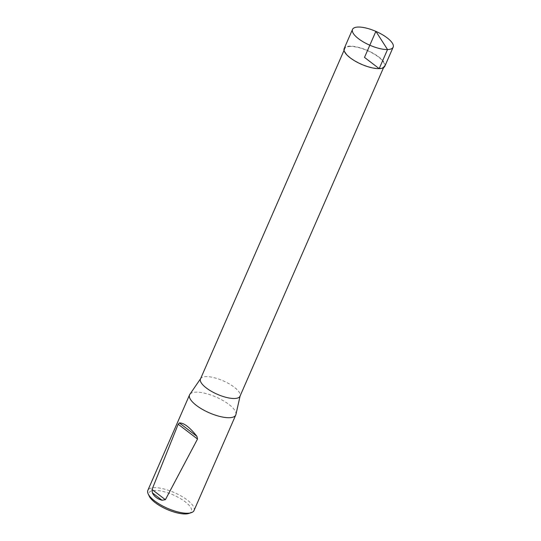 <?xml version="1.0" encoding="UTF-8"?>
<svg xmlns="http://www.w3.org/2000/svg" width="541" height="541" viewBox="0 0 541 541"><rect width="100%" height="100%" fill="white"/><g stroke="black" fill="none" stroke-linecap="round" stroke-linejoin="round"><path stroke-width="0.41" stroke-dasharray="2.71 2.03" d="M350.21 46.458A21.566 7.344 23.6 0 0 344.732 48.758A21.566 7.344 23.6 0 0 361.557 64.122A21.566 7.344 23.6 0 0 384.259 66.029A21.566 7.344 23.6 0 0 373.385 53.654A21.566 7.344 23.6 0 0 350.21 46.458M200.488 378.93A21.566 7.344 -156.4 0 1 200.718 378.511A21.566 7.344 -156.4 0 1 205.965 376.624A21.566 7.344 -156.4 0 1 228.552 383.488A21.566 7.344 -156.4 0 1 240.163 395.742A21.566 7.344 -156.4 0 1 240.015 396.195M235.923 414.487A25.197 8.575 23.6 0 0 216.096 397.074A25.197 8.575 23.6 0 0 189.844 394.355M188.829 513.463A23.182 7.892 23.6 0 0 173.33 494.961A23.182 7.892 23.6 0 0 149.228 496.158M194.016 510.542A25.197 8.575 23.6 0 0 174.364 492.594A25.197 8.575 23.6 0 0 147.842 490.369M373.736 30.492A22.174 7.547 -156.4 0 1 377.963 32.338M384.813 66.273A22.167 7.547 23.6 0 0 373.635 53.552A22.167 7.547 23.6 0 0 349.811 46.147A22.167 7.547 23.6 0 0 344.184 48.521M344.732 48.758L344.035 50.36M384.259 66.029L383.562 67.625"/><path stroke-width="0.81" d="M383.562 67.625L240.015 396.195A21.566 7.344 -156.4 0 1 234.537 398.501A21.566 7.344 -156.4 0 1 211.362 391.299A21.566 7.344 -156.4 0 1 200.488 378.93L344.035 50.36M200.583 378.707L189.844 394.355A25.197 8.575 23.6 0 0 189.573 394.842A25.197 8.575 23.6 0 0 202.28 409.3A25.197 8.575 23.6 0 0 229.35 417.713A25.197 8.575 23.6 0 0 235.754 415.021A25.197 8.575 23.6 0 0 235.923 414.487L240.109 395.978M189.573 394.842L147.842 490.369A25.197 8.575 23.6 0 0 148.166 493.899L149.228 496.158A23.182 7.892 23.6 0 0 164.322 508.182A23.182 7.892 23.6 0 0 185.522 513.95A23.182 7.892 23.6 0 0 188.829 513.463L191.21 512.706A25.197 8.575 23.6 0 0 194.016 510.542L235.754 415.021M148.166 493.899A25.197 8.575 23.6 0 0 164.572 506.964A25.197 8.575 23.6 0 0 187.619 513.233A25.197 8.575 23.6 0 0 191.21 512.706M162.036 500.249L165.39 499.708L197.512 439.035L196.965 436.398C189.871 427.363 184.008 422.873 179.362 422.92L178.185 424.232L152.035 489.483L152.373 492.844C154.165 496.489 157.384 498.958 162.036 500.249L152.373 492.844M358.156 27.05A22.174 7.547 -156.4 0 1 373.736 30.492L375.88 31.344L364.499 57.393L379.18 68.639L387.532 49.542L375.88 31.344L377.963 32.338A22.174 7.547 -156.4 0 1 393.158 47.175A22.174 7.547 -156.4 0 1 369.821 45.214A22.174 7.547 -156.4 0 1 352.522 29.417A22.174 7.547 -156.4 0 1 358.156 27.05M352.522 29.417L344.184 48.521A22.167 7.547 23.6 0 0 361.476 64.311A22.167 7.547 23.6 0 0 384.813 66.273L393.158 47.175M197.512 439.035L178.185 424.232M152.035 489.483L165.39 499.708M179.362 422.92L196.965 436.398"/></g></svg>
